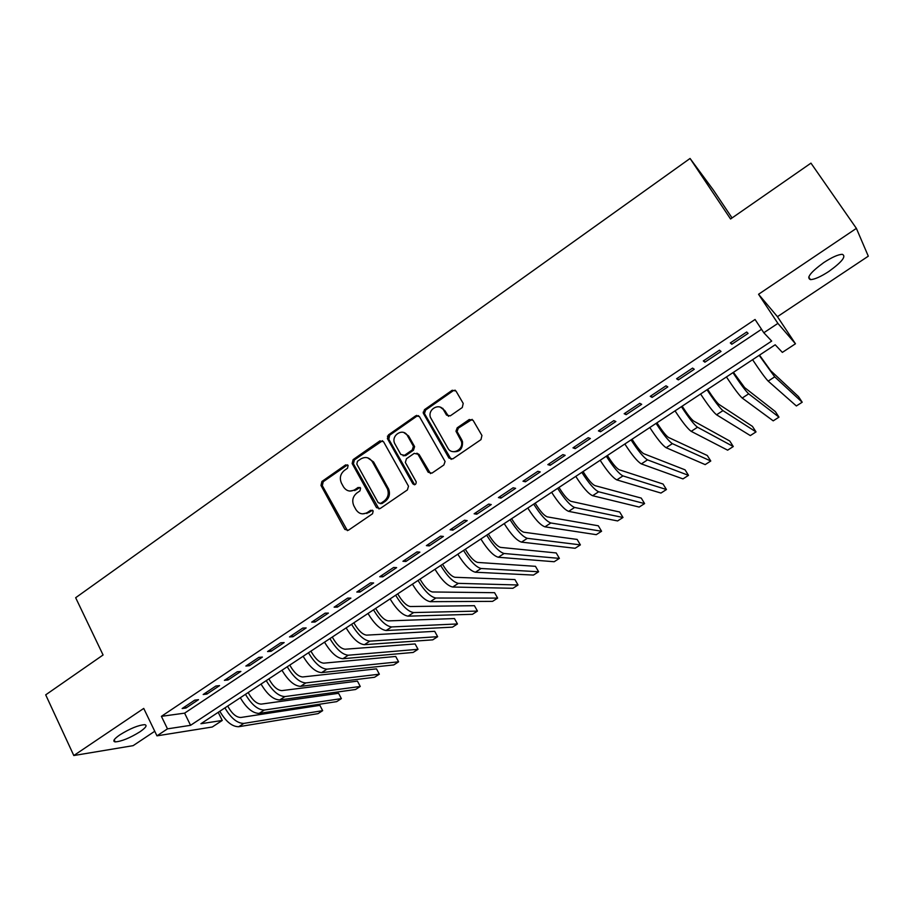 <?xml version="1.0" encoding="UTF-8"?>
<svg xmlns="http://www.w3.org/2000/svg" width="914" height="914" viewBox="0 0 914 914"><rect width="100%" height="100%" fill="white"/><g stroke="black" fill="none" stroke-linecap="round" stroke-linejoin="round"><path stroke-width="1.37" d="M348.131 465.466L345.629 464.872L321.899 481.484L320.985 485.448L344.864 529.423L348.405 530.246L372.535 513.748L373.186 510.926L370.638 510.286L367.497 512.434C362.824 514.982 358.951 514.022 355.912 509.555L353.878 505.842C351.73 500.792 352.724 496.531 356.837 493.046L359.956 490.887L360.596 488.076L358.071 487.47L354.963 489.618C350.313 492.178 346.486 491.252 343.47 486.831L341.459 483.152C339.334 478.159 340.316 473.909 344.395 470.413L347.491 468.254L348.131 465.466M347.571 464.838L323.225 481.712L322.322 485.665L347.423 530.646M372.478 510.195L368.765 512.605L367.497 512.434M359.967 487.402L356.243 489.835L354.963 489.618M823.788 262.569C810.604 272.189 806.159 277.867 810.455 279.615C814.568 279.467 820.703 276.748 828.838 271.458C842.023 261.93 846.501 256.217 842.308 254.321C838.184 254.469 832.003 257.222 823.788 262.569M119.883 734.845C113.964 738.98 112.399 741.334 115.187 741.894C121.528 741.425 129.777 738.066 139.945 731.794C145.909 727.647 147.508 725.27 144.709 724.676C138.437 725.122 130.154 728.504 119.883 734.845M462.278 407.53L463.215 403.417L455.995 391.043L452.202 390.255L424.462 409.666L423.285 413.185L448.957 458.051L452.75 458.908L480.981 439.623L481.929 435.475L473.086 420.326L469.248 419.503L457.206 427.809L455.972 431.202L461.399 441.382C463.969 449.745 451.813 455.8 447.883 448.146L430.437 417.378C427.478 409.106 439.668 402.468 443.701 410.203L446.5 415.047L450.282 415.859L462.278 407.53M763.818 332.753L777.894 323.396L795.454 343.778L782.361 352.393L775.186 344.784L200.92 723.728L222.251 720.449L212.265 727.007L156.957 735.85L167.479 728.858L190.569 725.316L771.679 341.082L763.818 332.753L755.055 319.477L161.401 716.336L167.479 728.858M156.957 735.85L143.738 708.419L73.805 755.535L45.7 694.846L103.076 654.984L75.656 597.722L690.059 158.465L730.56 218.994L810.958 163.138L856.384 228.374L758.551 294.274L777.894 323.396M383.537 441.702L379.893 440.879L353.112 459.628L352.141 463.524L376.499 507.636L380.155 508.538L407.404 489.915L408.501 486.191L383.537 441.702M388.473 434.87L415.733 415.79L419.446 416.601L445.072 461.49L443.861 464.986L431.956 473.132L428.186 472.264L417.949 454.224L414.225 453.367L406.444 458.748L405.336 462.438L416.224 481.849C416.099 484.66 414.967 485.311 412.82 483.803L387.387 438.571L388.473 434.87L389.695 435.19L416.91 416.144L415.733 415.79M758.551 294.274L777.437 316.678L868.3 256.183L856.384 228.374M73.805 755.535L133.136 745.653L154.74 731.269M194.739 700.135L182.16 708.521L185.976 708.019L198.509 699.667L194.739 700.135M215.875 686.026L203.171 694.514L206.907 694.069L219.577 685.626L215.875 686.026M237.252 671.779L224.398 680.347L228.066 679.97L240.862 671.436L237.252 671.779M258.856 657.36L245.866 666.032L249.453 665.712L262.387 657.086L258.856 657.36M280.701 642.793L267.562 651.556L271.07 651.305L284.151 642.588L280.701 642.793M302.785 628.067L289.51 636.921L292.926 636.75L306.156 627.929L302.785 628.067M325.121 613.168L311.685 622.126L315.022 622.023L328.4 613.1L325.121 613.168M347.697 598.11L334.113 607.17L337.357 607.125L350.885 598.122L347.697 598.11M370.536 582.881L356.803 592.044L359.956 592.078L373.632 582.961L370.536 582.881M393.626 567.48L379.733 576.745L382.795 576.848L396.63 567.628L393.626 567.48M416.978 551.907L402.937 561.276L405.896 561.459L419.88 552.136L416.978 551.907M440.605 536.152L426.392 545.624L429.26 545.887L443.404 536.461L440.605 536.152M464.495 520.215L450.122 529.8L452.887 530.131L467.203 520.603L464.495 520.215M488.659 504.094L474.126 513.794L476.788 514.205L491.264 504.562L488.659 504.094M513.12 487.79L498.416 497.593L500.975 498.096L515.61 488.339L513.12 487.79M537.855 471.293L522.979 481.21L525.424 481.792L540.243 471.921L537.855 471.293M562.887 454.601L547.829 464.632L550.171 465.306L565.16 455.321L562.887 454.601M588.205 437.703L572.975 447.86L575.203 448.625L590.364 438.514L588.205 437.703M613.831 420.611L598.419 430.894L600.532 431.739L615.876 421.525L613.831 420.611M639.766 403.314L624.171 413.722L626.159 414.659L641.685 404.319L639.766 403.314M666.009 385.811L650.231 396.345L652.105 397.373L667.814 386.908L666.009 385.811M692.584 368.091L676.6 378.75L678.348 379.881L694.252 369.29L692.584 368.091M719.467 350.165L703.3 360.95L704.911 362.184L721.009 351.456L719.467 350.165M161.401 716.336L184.605 713.149L761.533 329.291M731.806 344.258L748.098 333.404L746.692 332.011L730.32 342.921L731.806 344.258L730.743 342.636M732.068 217.955L713.423 190.123L690.059 158.465M424.176 413.939L423.148 412.157M777.437 316.678L795.454 343.778M218.206 712.314L222.251 720.449M184.605 713.149L190.569 725.316M185.976 708.019L185.222 706.476M206.907 694.069L206.141 692.526M228.066 679.97L227.289 678.417M249.453 665.712L248.665 664.17M271.07 651.305L270.27 649.751M292.926 636.75L292.114 635.184M315.022 622.023L314.199 620.457M337.357 607.125L336.523 605.559M359.956 592.078L359.111 590.501M366.914 513.565L366.594 512.983M382.795 576.848L381.938 575.272M405.896 561.459L405.028 559.882M414.293 484.751L413.871 484.009M429.26 545.887L428.38 544.298M452.887 530.131L451.996 528.555M476.788 514.205L475.886 512.617M500.975 498.096L500.049 496.508M525.424 481.792L524.487 480.204M550.171 465.306L549.223 463.706M575.203 448.625L574.243 447.026M600.532 431.739L599.55 430.14M626.159 414.659L625.165 413.048M652.105 397.373L651.088 395.762M678.348 379.881L677.32 378.27M704.911 362.184L703.871 360.562M349.822 491.069L356.243 489.835M362.595 513.874L368.765 512.605M382.555 440.708L354.392 459.902L353.421 463.786L379.013 508.972M357.465 461.284L356.826 464.084L378.202 502.734L380.761 503.351L384.086 501.078C388.039 497.844 389.147 493.766 387.422 488.853L372.341 461.696C369.267 457.286 365.406 456.383 360.744 458.988L357.465 461.284M380.144 503.637L382.006 503.545L380.761 503.351M367.657 457.823L373.586 461.958L388.644 489.07C390.381 493.971 389.273 498.039 385.331 501.272L382.006 503.545M418.543 415.653L416.91 416.144M416.887 453.184L419.126 454.509L430.517 473.612M389.695 435.19L388.781 439.211L414.682 484.728M407.416 435.647C403.291 427.615 390.929 435.041 394.597 443.313L400.812 454.464L404.502 455.321L412.283 449.928L413.425 446.318L407.416 435.647L408.604 435.967L403.874 432.562M403.074 455.789L405.702 455.595L404.502 455.321M408.604 435.967L414.602 446.615L413.471 450.225L405.702 455.595M440.457 407.278L444.832 410.58L448.534 416.35M452.784 451.63C459.582 452.327 462.815 449.014 462.507 441.691L461.707 439.725L460.599 439.417M472.15 419.366L458.314 428.152L457.08 431.534L461.707 439.725M455.195 390.175L453.31 390.666L425.627 410.043L424.45 413.551L451.185 459.399M227.723 706.042L228.009 706.625C232.053 713.788 236.326 717.399 240.85 717.479L319.9 705.357L322.653 710.658L243.821 723.408C237.309 723.408 231.002 718.244 224.913 707.893M322.653 710.658L317.992 713.651L238.737 726.721C232.19 726.756 225.884 721.603 219.806 711.263M248.197 692.526L248.494 693.109C252.572 700.295 256.834 703.963 261.267 704.111L338.591 693.303L341.368 698.616L264.272 710.052C257.885 709.95 251.613 704.717 245.466 694.332M341.368 698.616L336.672 701.644L259.142 713.4C252.721 713.331 246.437 708.11 240.313 697.736M268.899 678.874L269.196 679.456C273.309 686.665 277.548 690.378 281.9 690.607L357.454 681.136L360.265 686.46L284.951 696.559C278.679 696.354 272.452 691.041 266.248 680.622M360.265 686.46L355.535 689.51L279.753 699.941C273.457 699.77 267.219 694.469 261.038 684.06M289.807 665.072L290.104 665.666C294.262 672.898 298.478 676.657 302.74 676.954L376.488 668.854L379.344 674.201L305.836 682.918C299.689 682.609 293.497 677.228 287.247 666.763M379.344 674.201L374.557 677.274L300.592 686.345C294.422 686.06 288.218 680.69 281.969 670.248M310.931 651.134L311.24 651.728C315.444 658.983 319.637 662.799 323.807 663.164L395.716 656.458L398.595 661.816L326.938 669.151C320.928 668.728 314.77 663.267 308.464 652.767M398.595 661.816L393.763 664.924L321.637 672.601C315.604 672.213 309.435 666.774 303.14 656.275M332.285 637.047L332.605 637.629C336.843 644.918 341.013 648.78 345.092 649.226L415.116 643.947L418.029 649.306L348.268 655.224C342.396 654.698 336.272 649.157 329.908 638.612M418.029 649.306L413.151 652.447L342.91 658.72C337.003 658.217 330.879 652.699 324.527 642.165M353.867 622.8L354.186 623.394C358.471 630.694 362.618 634.613 366.605 635.139L434.698 631.323L437.646 636.692L369.816 641.148C364.08 640.508 358.002 634.899 351.582 624.308M437.646 636.692L432.733 639.857L364.412 644.678C358.642 644.073 352.553 638.475 346.143 627.895M375.688 608.404L376.008 608.998C380.338 616.333 384.451 620.298 388.336 620.903L454.464 618.561L457.457 623.954L391.603 626.935C386.016 626.17 379.973 620.48 373.495 609.855M457.457 623.954L452.487 627.153L386.131 630.5C380.51 629.769 374.466 624.102 367.988 613.477M397.739 593.86L398.058 594.454C402.434 601.812 406.524 605.833 410.317 606.519L474.423 605.696L477.451 611.089L413.619 612.563C408.17 611.683 402.183 605.913 395.636 595.243M477.451 611.089L472.435 614.311L408.09 616.162C402.606 615.316 396.607 609.569 390.084 598.91M420.017 579.145L420.349 579.75C424.77 587.131 428.826 591.209 432.516 591.975L494.577 592.695L497.639 598.099L435.875 598.03C430.574 597.036 424.633 591.175 418.029 580.47M354.381 489.995L354.861 490.612M497.639 598.099L492.577 601.366L430.288 601.675C424.953 600.715 418.989 594.877 412.408 584.172M442.559 564.281L442.89 564.875C447.357 572.29 451.39 576.426 454.966 577.282L514.925 579.567L518.032 584.994L458.371 583.349C453.23 582.229 447.323 576.288 440.662 565.526M518.032 584.994L512.914 588.285L452.727 587.028C447.54 585.943 441.622 580.024 434.973 569.285M465.329 549.245L465.672 549.851C470.184 557.289 474.183 561.47 477.668 562.418L535.467 566.326L538.609 571.753L481.118 568.497C476.125 567.251 470.264 561.23 463.535 550.434M387.445 436.138L388.45 439.131M538.609 571.753L533.445 575.077L475.406 572.221C470.379 571.01 464.506 565.012 457.8 554.227M416.727 415.356L416.99 416.087M488.362 534.05L488.704 534.656C493.263 542.116 497.239 546.366 500.609 547.395L556.215 552.947L559.391 558.385L504.105 553.496C499.273 552.113 493.469 546.012 486.671 535.17M559.391 558.385L554.181 561.733L498.336 557.254C493.457 555.918 487.642 549.828 480.867 538.997M442.867 408.375L443.713 410.215L444.832 410.58M511.646 518.695L511.989 519.289C516.604 526.784 520.546 531.08 523.802 532.211L577.157 539.431L580.379 544.881L527.344 538.312C522.682 536.815 516.924 530.611 510.069 519.735M580.379 544.881L575.112 548.274L521.517 542.128C516.798 540.654 511.029 534.473 504.197 523.608M535.193 503.157L535.547 503.763C540.208 511.269 544.104 515.633 547.258 516.856L598.316 525.79L601.583 531.251L550.845 522.979C546.344 521.334 540.642 515.05 533.719 504.117M601.583 531.251L596.259 534.667L544.95 526.83C540.403 525.219 534.69 518.958 527.789 508.035M558.991 487.448L559.357 488.053C564.064 495.594 567.937 500.015 570.964 501.329L619.681 512.011L622.982 517.484L574.609 507.464C570.279 505.682 564.624 499.307 557.643 488.339M622.982 517.484L617.613 520.934L568.645 511.36C564.269 509.612 558.603 503.26 551.633 492.303M583.075 471.555L583.44 472.161C588.193 479.736 592.032 484.214 594.945 485.631L641.262 498.096L644.599 503.58L598.647 491.778C594.488 489.858 588.89 483.392 581.841 472.367M644.599 503.58L639.183 507.064L592.615 495.708C588.41 493.834 582.801 487.391 575.763 476.377M607.422 455.492L607.787 456.097C612.609 463.695 616.402 468.242 619.189 469.75L663.05 484.032L666.443 489.527L622.948 475.908C618.972 473.852 613.42 467.283 606.302 456.223M666.443 489.527L660.959 493.057L616.847 479.896C612.826 477.862 607.262 471.327 600.167 460.279M632.042 439.246L632.419 439.851C637.286 447.472 641.057 452.087 643.719 453.687L685.066 469.842L688.493 475.349L647.523 459.868C643.73 457.663 638.235 451.002 631.048 439.897M688.493 475.349L682.964 478.902L641.354 463.901C637.515 461.719 632.008 455.092 624.845 443.998M656.949 422.805L657.337 423.411C662.25 431.065 665.986 435.738 668.511 437.452L707.299 455.503L710.772 461.01L672.373 443.644C668.774 441.279 663.347 434.527 656.081 423.376M710.772 461.01L705.185 464.609L666.135 447.711C662.49 445.392 657.04 438.663 649.797 427.524M682.152 406.182L682.541 406.787C687.511 414.465 691.201 419.206 693.6 421.023L729.76 441.016L733.279 446.535L697.519 427.226C694.103 424.713 688.733 417.858 681.41 406.661M733.279 446.535L727.635 450.168L691.201 431.351C687.751 428.872 682.358 422.051 675.046 410.866M707.642 389.364L708.03 389.97C713.057 397.67 716.713 402.491 718.975 404.411L752.451 426.381L756.015 431.911L722.951 410.626C719.741 407.964 714.428 401.006 707.025 389.764M756.015 431.911L750.314 435.59L716.565 414.796C713.297 412.168 707.973 405.233 700.592 394.003M733.428 372.341L744.647 387.605L775.369 411.597L778.979 417.138L748.68 393.831C745.664 391.009 740.42 383.949 732.948 372.661M778.979 417.138L773.221 420.851L742.214 398.047C739.152 395.259 733.896 388.233 726.436 376.956M759.511 355.135L770.605 370.604L798.528 396.653L802.195 402.217L774.706 376.842L759.168 355.352M802.195 402.217L796.368 405.965L768.171 381.115C765.315 378.156 760.117 371.027 752.588 359.705M346.92 465.123L345.629 464.872M371.895 510.458L370.638 510.286M359.351 487.688L358.071 487.47M346.109 529.457L344.807 529.32M322.322 485.665L320.985 485.448M323.225 481.712L321.899 481.484M377.745 507.818L376.499 507.636M353.478 463.889L352.187 463.627M354.392 459.902L353.112 459.628M381.127 441.188L379.893 440.879M385.331 501.272L384.086 501.078M388.29 488.362L387.056 488.145M373.586 461.958L372.341 461.696M429.352 472.504L428.186 472.264M419.126 454.509L417.949 454.224M414.008 484.032L412.82 483.803M388.781 439.211L387.547 438.903M413.471 450.225L412.283 449.928M414.396 446.169L413.208 445.872M447.62 415.413L446.5 415.047M457.377 432.253L456.269 431.922M458.314 428.152L457.206 427.809M470.333 419.857L469.248 419.503M450.076 458.325L448.957 458.051M424.69 414.111L423.525 413.745M425.627 410.043L424.462 409.666M453.31 390.666L452.202 390.255M238.737 726.721L243.821 723.408M259.142 713.4L264.272 710.052M279.753 699.941L284.951 696.559M300.592 686.345L305.836 682.918M321.637 672.601L326.938 669.151M342.91 658.72L348.268 655.224M364.412 644.678L369.816 641.148M386.131 630.5L391.603 626.935M408.09 616.162L413.619 612.563M430.288 601.675L435.875 598.03M452.727 587.028L458.371 583.349M475.406 572.221L481.118 568.497M498.336 557.254L504.105 553.496M521.517 542.128L527.344 538.312M544.95 526.83L550.845 522.979M568.645 511.36L574.609 507.464M592.615 495.708L598.647 491.778M616.847 479.896L622.948 475.908M641.354 463.901L647.523 459.868M666.135 447.711L672.373 443.644M691.201 431.351L697.519 427.226M716.565 414.796L722.951 410.626M742.214 398.047L748.68 393.831M768.171 381.115L774.706 376.842M810.455 279.615L808.707 277.045M115.187 741.894L114.193 739.792M346.166 529.56L344.864 529.423M353.421 463.786L352.141 463.524M388.644 489.07L387.422 488.853M414.602 446.615L413.425 446.318M388.621 438.88L387.387 438.571M462.507 441.691L461.399 441.382M457.08 431.534L455.972 431.202M424.45 413.551L423.285 413.185"/></g></svg>

